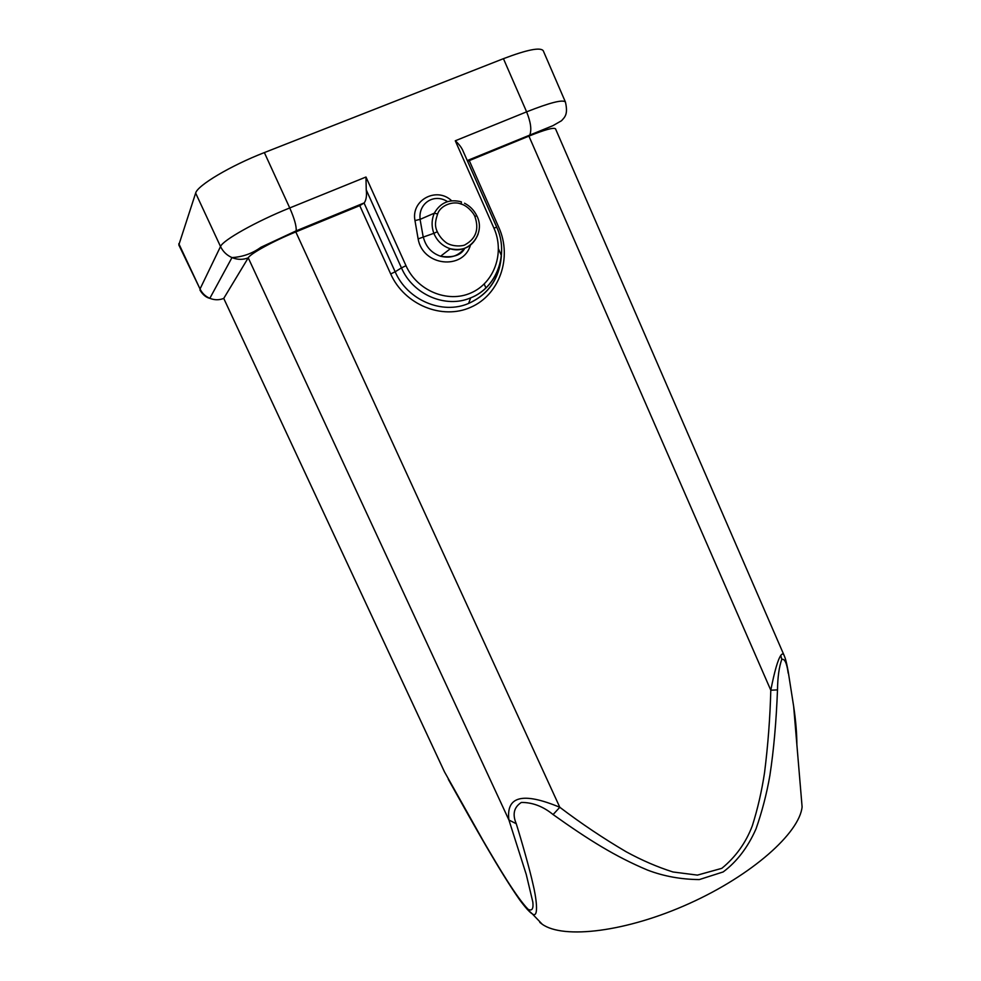 <?xml version="1.0" encoding="UTF-8"?>
<svg xmlns="http://www.w3.org/2000/svg" width="981" height="981" viewBox="0 0 981 981"><rect width="100%" height="100%" fill="white"/><g stroke="black" fill="none" stroke-linecap="round" stroke-linejoin="round"><path stroke-width="1.47" d="M461.242 204.109L461.364 201.841C449.445 198.775 440.432 202.54 434.301 213.184L437.612 214.017C440.297 205.213 453.663 200.553 461.242 204.109C466.527 205.336 473.112 212.031 474.853 216.409C479.28 229.113 476.067 238.53 465.239 244.661C464.001 245.949 453.896 247.31 446.711 243.03C442.541 240.075 439.402 236.298 437.305 231.737C434.191 225.434 435.65 220.014 437.624 214.017M447.557 201.645C433.884 192.767 418.053 203.57 420.138 219.364L434.301 213.184C431.554 219.683 431.395 226.403 433.823 233.331L418.127 238.898L414.975 220.59C410.831 199.952 436.79 186.402 451.64 200.762M437.305 231.737L433.847 233.319C436.95 240.737 442.173 245.79 449.519 248.487L450.279 248.733C463.657 251.492 472.916 246.648 478.09 234.189M423.265 237.341L420.064 219.364L414.975 220.59M470.414 245.238C463.069 270.511 422.725 266.145 418.127 238.886M405.987 265.692C417.121 290.805 447.753 303.362 470.99 292.914C494.387 282.822 504.982 252.657 493.934 228.132L496.729 227.212C509.225 254.005 496.901 287.813 470.684 297.856C445.852 308.659 412.989 294.741 401.462 267.899L405.987 265.692L365.974 177.021L366.244 189.909L401.462 267.899L395.159 271.786C407.397 300.235 442.272 314.926 468.575 303.46C488.195 294.484 499.096 278.911 501.291 256.764M496.717 227.163L462.578 149.97C461.045 146.831 458.605 143.778 455.282 140.786L493.934 228.132M467.569 161.24L469.274 160.614L498.937 227.69C512.45 257.745 499.501 294.778 470.782 307.261C442.272 320.198 404.454 304.87 390.696 273.957L359.757 205.63L364.245 202.895C366.244 199.952 366.906 195.624 366.244 189.909M796.891 744.898C796.83 733.187 795.763 720.373 793.666 706.455L788.283 672.071C785.977 659.33 785.07 657.908 784.101 655.382L555.54 128.867C553.934 127.199 545.056 129.615 528.918 136.114L469.274 160.614M788.209 673.248C786.836 663.144 784.702 658.521 781.796 659.367C779.11 666.884 777.675 677.049 777.504 689.876L770.796 690.219L528.918 136.114L529.838 134.863C531.788 129.7 530.709 122.036 526.613 111.846C550.108 102.551 563.045 99.289 565.436 102.061L543.241 50.742C540.433 47.027 527.165 49.675 503.437 58.676L264.355 152.582C230.621 165.654 197.291 185.532 195.648 193.085L178.812 244.956L200.038 288.978C202.135 293.282 205.397 296.397 209.836 298.322C214.545 300.198 219.18 300.223 223.742 298.408L444.491 771.875L483.486 841.293C499.488 868.688 516.264 896.953 528.134 909.338C532.045 911.263 533.603 908.823 532.818 902.005L526.233 874.402L508.931 820.03C505.914 796.143 522.885 791.9 559.808 807.277C581.23 823.537 603.352 838.363 626.185 851.778C641.807 860.3 657.405 867.032 672.966 871.974L697.417 875.113L721.795 868.344C735.689 857.002 745.867 842.814 752.329 825.769C757.651 808.945 761.734 791.226 764.555 772.623C768.013 744.996 770.097 717.528 770.796 690.219C774.487 671.421 777.81 659.845 780.766 655.48C782.139 653.518 783.243 653.481 784.064 655.382M539.808 922.385L542.211 924.225C563.425 939.455 626.491 931.95 689.287 903.513C752.157 875.199 799.49 832.869 802.102 806.885L801.232 796.621M793.678 706.455L788.062 670.734M781.796 659.367L780.766 655.48M777.504 689.876C776.241 722.077 773.702 750.612 769.877 775.481C766.725 793.678 762.114 811.483 756.02 828.896C747.853 847.339 736.903 861.686 723.181 871.937L699.306 879.577C680.937 879.405 663.708 876.254 647.632 870.122C615.148 856.462 588.637 839.871 553.088 814.561L559.808 807.277L295.808 231.921C273.245 241.105 250.29 253.687 248.242 257.831L223.742 298.408L444.491 771.9M359.757 205.63L295.808 231.921L296.201 230.842C296.532 226.133 294.374 218.505 289.738 207.947L264.355 152.582M527.128 909.228L532.462 913.985C539.489 918.903 535.871 895.714 533.014 884.261C530.059 870.552 521.389 840.092 516.251 823.709C512.241 814.255 513.946 807.167 521.352 802.446C532.573 802.384 543.143 806.419 553.088 814.561M516.251 823.709L508.931 820.03L248.242 257.831C242.92 259.916 237.5 259.83 231.982 257.586C226.795 255.293 222.981 251.602 220.517 246.525L195.648 193.085M476.643 215.857L474.853 216.409M484.197 284.049L485.951 287.973M501.352 255.477L498.495 248.941M423.412 237.316C425.828 246.795 431.554 253.098 440.567 256.225L440.849 256.311C450.622 258.616 458.519 255.955 464.54 248.303M364.098 203.104L395.159 271.786L390.696 273.957M455.282 140.786L526.613 111.846L503.437 58.676M365.974 177.021L289.738 207.947C256.348 221.363 222.748 240.259 220.517 246.525L200.038 288.978L178.812 243.693M449.519 248.5C468.096 255.514 486.355 233.736 476.778 215.71C474.019 210.167 469.924 206.01 464.528 203.226M450.279 248.782L440.567 256.249M440.849 256.323C453.222 257.893 461.168 255.244 464.675 248.414M501.365 256.09C499.39 278.714 488.452 294.508 468.575 303.46L470.684 297.856C496.864 287.592 509.164 253.871 496.742 227.175L462.529 149.848M565.436 102.061C568.306 114.654 564.688 117.168 561.512 120.737L552.916 125.666L467.275 160.565M364.233 202.895L296.201 230.842L260.958 247.249C252.387 253.49 242.736 256.936 231.982 257.586L209.836 298.322C209.75 298.31 204.318 297.574 199.928 289.996M802.102 806.885L793.654 706.381M542.211 924.225L532.352 913.936M532.462 913.985C531.763 913.581 528.514 911.815 519.722 899.92C499.55 871.103 474.424 826.076 448.268 779.233"/></g></svg>
